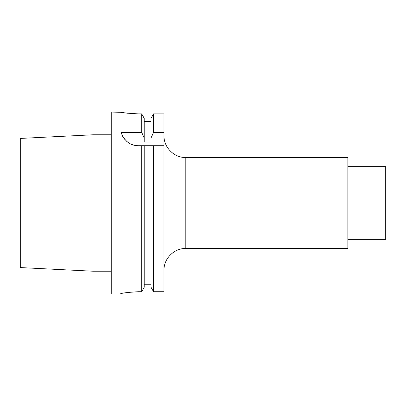 <?xml version="1.0" encoding="UTF-8"?>
<svg xmlns="http://www.w3.org/2000/svg" width="406" height="406" viewBox="0 0 406 406"><rect width="100%" height="100%" fill="white"/><g stroke="black" fill="none" stroke-linecap="round" stroke-linejoin="round"><path stroke-width="0.61" d="M151.027 287.275L151.027 145.708L163.988 145.708L153.524 145.708L153.524 291.711L151.027 287.275L153.524 291.711L163.988 291.711L163.988 132.376L153.524 132.376L151.027 138.04L151.027 118.313L153.524 113.898L163.988 113.898L163.988 132.376M185.811 248.472L185.811 157.528L347.871 157.528L347.871 248.472L185.811 248.472C174.149 248.167 163.684 258.632 163.988 270.294M347.871 166.622L385.7 166.622L385.7 239.378L347.871 239.378M93.05 134.782L93.05 271.218L20.3 267.569L20.3 138.431L93.05 134.782L111.239 134.782M121.719 112.325L111.239 112.061L111.239 293.939L120.333 293.924C121.424 293.091 127.484 292.356 138.522 291.711C127.489 292.356 121.424 293.091 120.333 293.924M153.524 145.708L141.709 145.708L141.709 291.711L144.206 287.275L141.709 291.711L138.522 291.711M144.206 284.241L151.027 284.241M144.206 118.313L141.709 113.898L144.206 118.313L144.206 138.04L141.709 132.376L141.709 113.898L138.522 113.898C126.839 113.188 120.795 112.579 120.384 112.071C122.064 112.756 128.108 113.365 138.522 113.898M136.345 145.576A18.189 18.189 0 0 0 138.522 145.708L144.206 145.708L144.206 287.275M144.206 121.333L151.027 121.333L144.206 121.333M153.524 132.376L153.524 113.898L151.027 118.313M144.206 138.04L144.206 142.029L151.027 142.029L151.027 138.04M134.183 145.181A18.189 18.189 0 0 1 132.082 144.531M128.093 142.42A18.189 18.189 0 0 1 126.271 140.963M124.601 139.222A18.189 18.189 0 0 1 123.135 137.218M122.825 136.705A18.189 18.189 0 0 1 121.917 134.934M138.522 145.708C130.433 145.764 124.591 141.324 120.993 132.376L141.709 132.376M122.82 112.523L124.348 112.777M126.215 113.051L128.23 113.304M130.62 113.548L138.223 113.898M185.811 157.528C174.149 157.832 163.684 147.368 163.988 135.705M93.05 271.218L111.239 271.218"/></g></svg>
